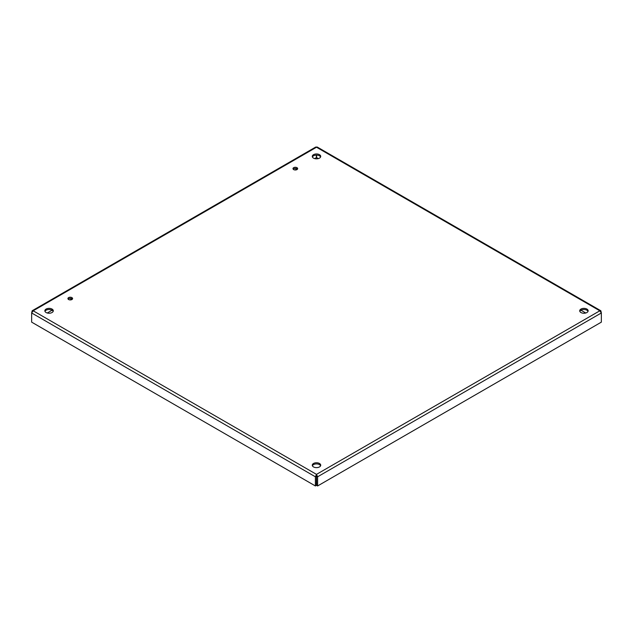 <?xml version="1.0" encoding="UTF-8"?>
<svg xmlns="http://www.w3.org/2000/svg" width="633" height="633" viewBox="0 0 633 633"><rect width="100%" height="100%" fill="white"/><g stroke="black" fill="none" stroke-linecap="round" stroke-linejoin="round"><path stroke-width="0.95" d="M68.601 299.528A2.334 1.345 180 0 1 67.921 298.578A2.334 1.345 180 0 1 70.255 297.225A2.334 1.345 180 0 1 72.597 298.578A2.334 1.345 180 0 1 71.149 299.82A2.334 1.345 180 0 1 68.601 299.528M72.376 299.148A2.334 1.345 0 0 0 70.255 298.372A2.334 1.345 0 0 0 68.142 299.148M293.665 169.589A2.334 1.345 180 0 1 292.984 168.639A2.334 1.345 180 0 1 295.318 167.286A2.334 1.345 180 0 1 297.652 168.639A2.334 1.345 180 0 1 296.212 169.881A2.334 1.345 180 0 1 293.665 169.589M297.431 169.209A2.334 1.345 0 0 0 295.318 168.433A2.334 1.345 0 0 0 293.206 169.209M46.09 312.528A4.217 2.437 180 0 1 44.856 310.803A4.217 2.437 180 0 1 49.073 308.366A4.217 2.437 180 0 1 53.291 310.803A4.217 2.437 180 0 1 50.687 313.05A4.217 2.437 180 0 1 46.09 312.528M53.172 311.381A4.217 2.437 0 0 0 49.073 309.513A4.217 2.437 0 0 0 44.975 311.381M313.517 466.925A4.217 2.437 180 0 1 312.283 465.2A4.217 2.437 180 0 1 316.5 462.763A4.217 2.437 180 0 1 320.717 465.2A4.217 2.437 180 0 1 318.114 467.447A4.217 2.437 180 0 1 313.517 466.925M320.599 465.769A4.217 2.437 0 0 0 316.5 463.91A4.217 2.437 0 0 0 312.401 465.769M580.944 312.528A4.217 2.437 180 0 1 579.709 310.803A4.217 2.437 180 0 1 583.927 308.366A4.217 2.437 180 0 1 588.144 310.803A4.217 2.437 180 0 1 585.541 313.05A4.217 2.437 180 0 1 580.944 312.528M588.025 311.381A4.217 2.437 0 0 0 583.927 309.513A4.217 2.437 0 0 0 579.828 311.381M313.517 158.131A4.217 2.437 180 0 1 312.283 156.406A4.217 2.437 180 0 1 316.5 153.969A4.217 2.437 180 0 1 320.717 156.406A4.217 2.437 180 0 1 318.114 158.654A4.217 2.437 180 0 1 313.517 158.131M320.599 156.984A4.217 2.437 0 0 0 316.5 155.117A4.217 2.437 0 0 0 312.401 156.984M600.852 310.771L601.35 312.971L599.815 310.803L600.852 310.771L317.236 147.038L315.669 147.078L32.148 310.771L33.185 310.803L316.5 474.37L599.815 310.803L316.5 147.236L33.185 310.803L31.65 312.971L31.65 322.142L315.392 485.962L316.381 485.384L316.5 475.518L316.619 485.384L317.608 485.962L601.35 322.142L601.35 312.971L317.608 476.791L317.608 485.962M316.5 475.518L316.5 474.37L315.392 476.791L315.392 485.962M32.148 310.771L31.65 312.971L315.392 476.791L316.381 476.214M316.381 155.117L316.381 157.625L314.68 158.606M296.972 168.829L294.986 169.976M71.909 298.768L69.931 299.907M52.056 310.225L47.253 313.003M318.32 158.606L316.619 157.625L316.619 155.117M585.747 313.003L580.944 310.225M316.5 474.37L317.608 476.791L316.619 476.214"/></g></svg>

